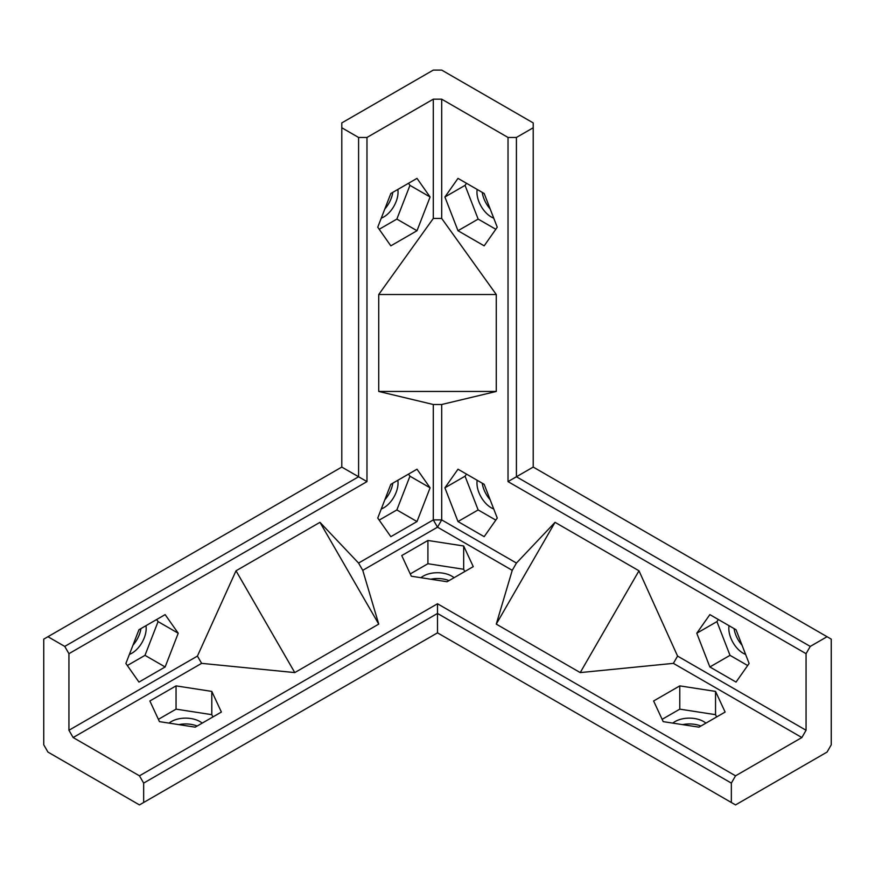 <?xml version="1.0" encoding="UTF-8"?>
<svg xmlns="http://www.w3.org/2000/svg" width="875" height="875" viewBox="0 0 875 875"><rect width="100%" height="100%" fill="white"/><g stroke="black" fill="none" stroke-linecap="round" stroke-linejoin="round"><path stroke-width="1.31" d="M139.464 775.83L73.139 737.538L68.939 730.264L68.939 653.68L64.739 646.417L47.95 636.716L43.75 639.144L43.75 744.811L47.95 752.084L139.464 804.912L143.653 802.495L143.653 783.103L139.464 775.83L437.5 603.761L437.5 613.452L731.347 783.103L731.347 802.495L735.536 804.912L827.05 752.084L831.25 744.811L831.25 639.144L827.05 636.716L810.261 646.417L516.414 476.766L516.414 137.463L533.214 127.761L533.214 122.916L441.7 70.087L433.3 70.087L341.786 122.916L341.786 127.761L358.586 137.463L366.975 137.463L433.3 99.17L441.7 99.17L441.7 218.444L433.3 218.444L378.733 294.514L496.267 294.514L441.7 218.444M197.159 726.031A20.18 11.648 0 0 0 178.839 724.631M449.028 580.617A20.18 11.648 0 0 0 430.708 579.217M700.897 726.031A20.18 11.648 0 0 0 682.577 724.631M143.653 802.495L437.5 632.844L437.5 613.452L143.653 783.103M512.247 570.336L496.267 624.116L555.034 522.331L516.447 563.062L512.247 570.336L437.5 527.177L441.7 519.903L516.447 563.062M73.139 737.538L201.622 663.359L294.777 672.591L378.733 624.116L362.753 570.336L437.5 527.177L433.3 519.903L433.3 404.502L378.733 391.453L378.733 294.514M437.5 603.761L735.536 775.83L801.861 737.538L806.061 730.264L806.061 653.68L810.261 646.417M496.267 624.116L580.223 672.591L673.378 663.359L801.861 737.538M159.458 721.634L195.212 727.158L221.386 712.053L211.805 691.403L176.05 685.88L149.877 700.984L159.458 721.634M411.327 576.22L447.081 581.744L473.255 566.639L463.673 545.989L427.919 540.466L401.745 555.57L411.327 576.22M653.614 700.984L663.195 721.634L698.95 727.158L725.123 712.053L715.542 691.403L679.788 685.88L653.614 700.984M384.836 499.767A20.18 11.648 120 0 0 392.777 483.197M384.836 208.939A20.18 11.648 120 0 0 392.777 192.358M132.967 645.181A20.18 11.648 120 0 0 140.919 628.611M47.95 636.716L341.786 467.064L358.586 476.766L358.586 137.463M64.739 646.417L358.586 476.766L366.975 481.611L366.975 137.463M68.939 653.68L366.975 481.611M201.622 663.359L197.422 656.086L68.939 730.264M378.733 624.116L319.966 522.331L236.009 570.795L197.422 656.086M319.966 522.331L358.553 563.062L433.3 519.903L441.7 519.903L441.7 404.502L433.3 404.502M433.3 218.444L433.3 99.17M390.83 536.67L377.748 518.055L390.83 484.323L417.003 469.208L430.095 487.823L417.003 521.555L390.83 536.67M417.003 230.727L390.83 245.842L377.748 227.216L390.83 193.484L417.003 178.38L430.095 196.995L417.003 230.727L396.856 219.089L379.192 229.283M138.961 682.084L125.88 663.469L138.961 629.737L165.134 614.622L178.227 633.238L165.134 666.969L138.961 682.084M735.536 775.83L731.347 783.103M437.5 632.844L731.347 802.495M202.202 723.122A20.18 11.648 0 0 0 199.905 721.547A20.18 11.648 0 0 0 169.083 723.122M454.07 577.719A20.18 11.648 0 0 0 451.773 576.133A20.18 11.648 0 0 0 420.941 577.708M705.928 723.122A20.18 11.648 0 0 0 703.642 721.547A20.18 11.648 0 0 0 672.809 723.122M580.223 672.591L638.991 570.795L555.034 522.331M362.753 570.336L358.553 563.062M638.991 570.795L677.578 656.086L806.061 730.264M673.378 663.359L677.578 656.086M294.777 672.591L236.009 570.795M176.05 685.88L176.05 709.144L158.397 719.337M212.877 716.964L211.805 714.667L176.05 709.144M211.805 691.403L211.805 714.667M427.919 540.466L427.919 563.73L410.266 573.923M464.734 571.55L463.673 569.264L427.919 563.73M463.673 545.989L463.673 569.264M679.788 685.88L679.788 709.144L662.123 719.337M715.542 691.403L715.542 714.667L679.788 709.144M716.603 716.964L715.542 714.667M341.786 467.064L341.786 127.761M381.259 508.977A20.18 11.648 120 0 0 398.038 483.066A20.18 11.648 120 0 0 397.819 480.288M381.259 218.148A20.18 11.648 120 0 0 398.038 192.237A20.18 11.648 120 0 0 397.819 189.459M129.402 654.391A20.18 11.648 120 0 0 146.18 628.48A20.18 11.648 120 0 0 145.95 625.702M378.733 391.453L496.267 391.453L496.267 294.514M496.267 391.453L441.7 404.502M417.003 521.555L396.856 509.928L379.192 520.122M430.095 487.823L409.948 476.197L396.856 509.928M408.494 474.13L409.948 476.197M430.095 196.995L409.948 185.358L396.856 219.089M408.494 183.291L409.948 185.358M165.134 666.969L144.988 655.342L127.334 665.536M178.227 633.238L158.08 621.611L144.988 655.342M156.625 619.533L158.08 621.611M806.061 653.68L508.025 481.611L508.025 137.463L441.7 99.17M749.12 663.469L736.039 629.737L709.866 614.622L696.773 633.238L709.866 666.969L736.039 682.084L749.12 663.469M497.252 518.055L484.17 484.323L457.997 469.208L444.905 487.823L457.997 521.555L484.17 536.67L497.252 518.055M484.17 245.842L497.252 227.216L484.17 193.484L457.997 178.38L444.905 196.995L457.997 230.727L484.17 245.842M508.025 137.463L516.414 137.463M734.081 628.611A20.18 11.648 -120 0 0 742.033 645.181M482.223 483.197A20.18 11.648 -120 0 0 490.164 499.767M482.223 192.358A20.18 11.648 -120 0 0 490.164 208.939M827.05 636.716L533.214 467.064L508.025 481.611M709.866 666.969L730.013 655.342L747.666 665.536M718.375 619.533L716.92 621.611L730.013 655.342M696.773 633.238L716.92 621.611M457.997 521.555L478.144 509.928L495.808 520.122M466.506 474.13L465.052 476.197L478.144 509.928M444.905 487.823L465.052 476.197M457.997 230.727L478.144 219.089L495.808 229.283M444.905 196.995L465.052 185.358L478.144 219.089M466.506 183.291L465.052 185.358M533.214 467.064L533.214 127.761M729.05 625.702A20.18 11.648 -120 0 0 745.598 654.391M477.181 480.288A20.18 11.648 -120 0 0 493.741 508.977M477.181 189.459A20.18 11.648 -120 0 0 493.741 218.148"/></g></svg>
